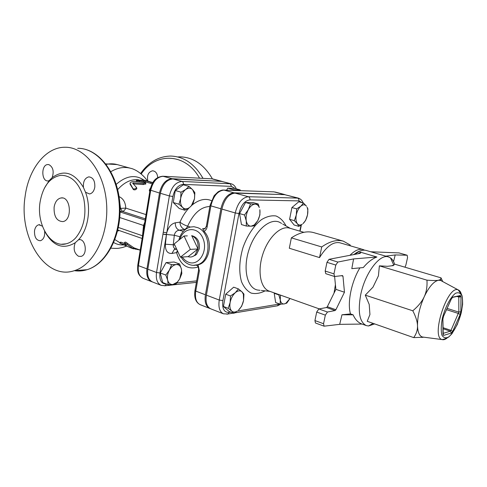 <?xml version="1.0" encoding="UTF-8"?>
<svg xmlns="http://www.w3.org/2000/svg" width="487" height="487" viewBox="0 0 487 487"><rect width="100%" height="100%" fill="white"/><g stroke="black" fill="none" stroke-linecap="round" stroke-linejoin="round"><path stroke-width="0.73" d="M140.116 250.799L139.732 249.977L140.201 250.269M140.396 249.07L139.732 249.977M130.686 247.834L133.578 248.894L127.046 244.462C125.658 243.214 124.721 242.745 124.246 243.074L126.401 245.296L119.887 243.147L130.686 247.834M124.368 242.903L124.873 242.191C125.354 241.869 126.285 242.319 127.655 243.549L133.98 247.846L133.578 248.894M133.98 247.846L139.757 249.928M119.942 243.043L120.417 242.185L120.989 242.191L124.428 243.427M138.393 249.703L133.7 248.632M150.045 189.942L149.308 190.186L150.477 187.988M149.862 191.074L149.552 191.172L149.308 190.186M143.251 183.465L145.777 183.033L144.694 182.467L135.076 181.462C132.415 181.371 130.717 181.955 129.986 183.209L133.048 188.694C134.455 189.279 135.623 188.895 136.549 187.544L132.628 183.124L133.42 182.832L143.251 183.465L143.3 184.536L133.298 183.879M145.765 183.928L143.3 184.536M136.725 188.146L136.835 188.512C135.946 189.82 134.802 190.18 133.408 189.595L130.187 184.323M152.863 182.564L143.592 179.995L136.397 180.293C136.591 180.823 137.614 180.987 139.452 180.787L144.049 180.458L152.784 182.68M152.194 183.702L143.86 181.554L139.471 181.864M136.397 181.572L136.397 180.494M168.179 284.682L167.674 280.147C168.545 283.215 170.28 284.67 172.879 284.511L168.179 284.682L162.676 282.563L160.278 272.976L165.811 275.058L169.397 270.084C167.571 273.56 166.998 276.92 167.674 280.147L165.811 275.058M179.685 278.941L176.191 283.824L172.879 284.511L177.311 282.131L179.685 278.941L181.633 270.62L181.401 269.049L181.828 273.572L179.685 278.941M176.312 264.557L179.612 264.003L181.401 269.049C180.592 265.987 178.899 264.49 176.312 264.557C173.67 264.891 171.363 266.736 169.397 270.084L171.607 264.63L176.312 264.557M181.006 192.17L185.736 189.467C183.136 191.482 181.45 194.465 180.677 198.41L181.006 192.17L175.29 190.533L183.313 184.81L189.029 186.399L192.651 189.711C190.685 187.793 188.384 187.714 185.736 189.467L189.029 186.399M182.655 207.456L178.954 204.223L180.677 198.41C180.105 202.355 180.762 205.368 182.655 207.456C184.67 209.3 186.978 209.313 189.571 207.505L184.926 210.238L182.655 207.456M194.514 198.696L192.797 204.388L189.571 207.505L191.373 205.77L194.514 198.696L194.642 194.441L192.651 189.711L194.843 192.59L194.514 198.696M160.278 272.976L166.061 262.609L174.084 262.012L179.612 264.003M166.061 262.609L171.607 264.63M178.954 204.223L173.262 202.519L179.271 208.521L184.926 210.238M173.262 202.519L175.29 190.533M239.354 190.618L237.419 189.948L240.152 189.893L240.444 190.654M233.078 190.393L233.291 189.644L237.419 189.948L235.251 190.472M226.613 190.161L227.727 188.14L233.291 189.644M227.727 188.14L234.612 188.408L240.152 189.893M298.872 226.37L297.387 223.74C298.701 225.286 300.333 225.432 302.269 224.197L298.872 226.37L294.16 225.018L289.601 219.302L291.902 207.565L296.674 208.862L300.875 206.141C298.653 208.168 297.119 211.115 296.279 214.974C295.597 218.833 295.968 221.755 297.387 223.74L294.349 220.648L296.279 214.974L296.674 208.862M307.498 214.919L305.586 220.471L303.005 223.624C305.179 221.585 306.676 218.687 307.498 214.919C308.088 211.815 307.936 209.233 307.047 207.182L307.9 208.929L307.498 214.919M300.875 206.141L303.511 203.042L306.481 206.208C304.99 204.388 303.121 204.363 300.875 206.141M280.451 295.104L280.262 299.84L278.82 294.915L279.075 294.617M284.256 303.925L280.22 304.198L280.262 299.84C280.804 302.798 282.131 304.156 284.256 303.925L285.802 303.346L289.996 298.494L286.776 303.127L284.256 303.925M238.453 288.913L241.984 291.823C240.121 290.234 237.887 290.526 235.27 292.711L238.453 288.913L233.663 287.178L225.712 294.191L230.509 295.98L235.27 292.711C232.695 295.146 230.978 298.391 230.132 302.451L230.509 295.98M243.944 294.142L243.561 300.479L243.39 294.215L241.984 291.823L243.944 294.142M241.655 306.226L238.545 310.061C241.059 307.632 242.733 304.436 243.561 300.479L241.655 306.226M231.824 311.15L228.214 308.326L230.132 302.451C229.474 306.481 230.041 309.379 231.824 311.15C233.279 312.362 235.026 312.374 237.059 311.193L233.87 313.348L231.824 311.15M291.902 207.565L298.75 201.782L303.511 203.042M278.82 294.915L274.211 293.277L275.642 302.537L280.22 304.198M233.87 313.348L229.133 311.51L223.442 306.487L228.214 308.326M223.442 306.487L225.712 294.191M289.601 219.302L294.349 220.648M274.211 293.277L274.376 292.949M259.918 214.937L257.8 220.623C259.638 216.989 260.326 213.349 259.857 209.708L259.918 214.937M255.182 204.156L258.207 203.986L259.285 207.529C258.396 205.362 257.026 204.236 255.182 204.156C252.637 204.266 250.348 206.098 248.315 209.66L250.513 203.883L255.182 204.156M254.086 225.865L251.048 226.193L254.232 224.97L257.8 220.623L254.086 225.865M246.373 226.047L246.245 220.788C246.946 224.312 248.547 226.114 251.048 226.193L246.373 226.047L241.449 224.562L239.549 213.568L245.539 202.495L250.513 203.883M246.245 220.788L244.511 215.011L248.315 209.66C246.416 213.385 245.728 217.099 246.245 220.788M239.549 213.568L244.511 215.011M245.539 202.495L253.264 202.622L258.207 203.986M374.661 323.91L368.482 325.986L366.34 325.596C359.491 322.102 357.628 311.723 360.757 294.458C365.134 272.897 379.836 253.575 388.492 256.935L390.464 257.873C392.266 259.145 393.654 261.233 394.616 264.149M329.017 259.321L359.406 253.496C360.703 253.21 361.056 252.771 360.471 252.181L376.901 257.008C372.147 258.822 367.624 262.335 363.32 267.552L351.803 268.641L353.605 258.92L337.838 262.049L329.017 259.321L326.978 262.323L335.805 265.068L337.838 262.049M359.917 267.874C351.431 281.589 347.14 302.89 350.488 313.908L353.136 314.833C355.187 319.575 358.158 322.656 362.036 324.068L339.683 324.348L324.08 326.174L323.545 323.727L325.34 315.138L327.459 312.021L335.111 310.542L335.902 309.726L344.467 292.224L335.884 289.363L327.325 306.719L326.54 307.528L318.815 308.953L316.696 312.039L314.931 320.568L315.479 323.009L324.08 326.174M335.884 289.363L334.599 276.525M325.17 271.052L325.797 273.694L334.575 276.519L333.966 273.864L325.17 271.052L326.978 262.323M370.735 251.767L398.969 252.911L407.169 255.237L407.558 257.593L405.854 265.159L404.953 267.205M341.442 275.715L342.976 276.202L342.495 275.581L334.575 276.519M342.976 276.202L344.467 292.224M339.683 324.348L341.977 314.785L350.488 313.908M335.805 265.068L333.966 273.864M376.901 257.008L353.605 258.92M385.783 256.144L395.201 254.945L407.059 255.218M395.201 254.945L393.557 261.592M353.136 314.833L341.977 314.785M441.831 281.09L440.565 280.409L438.379 280.269C433.698 281.383 428.974 286.88 424.226 296.753C419.678 307.041 417.438 316.733 417.505 325.815C417.785 332.231 419.386 335.957 422.308 336.986L423.739 337.174M424.013 337.211L413.688 337.613C416.367 333.918 417.639 329.985 417.505 325.815C417.414 321.67 415.837 316.666 412.793 310.797C418.248 306.201 422.052 301.52 424.226 296.753C426.435 291.999 427.343 286.466 426.953 280.165C432.444 280.603 436.249 280.64 438.379 280.269L440.516 279.526L441.033 277.864L442.75 281.583M441.033 277.864L394.482 264.106L393.252 265.616L387.463 266.304L379.379 265.853L426.953 280.165M379.379 265.853L378.423 275.837L372.993 287.147L365.274 295.146L412.793 310.797M393.252 265.616L392.339 265.348M365.274 295.146L369.213 304.442L369.937 314.523L367.228 321.304L413.688 337.613M353.513 254.671L358.493 251.602M364.641 250.178L363.144 249.557C359.181 248.498 354.773 250.428 349.922 255.352M335.415 284.725L334.021 293.131M319.235 308.874L269.189 291.11C260.502 288.249 257.27 271.204 262.797 254.275C268.209 237.315 280.792 225.371 289.515 228.129L303.882 232.311M363.144 249.557L339.981 242.818C333.327 241.406 326.515 246.331 319.545 257.593L289.315 248.242L291.366 237.857L321.724 246.946C329.79 241.29 337.022 239.373 343.432 241.199L350.244 245.046L350.098 245.758M319.545 257.593L321.724 246.946M343.432 241.199L313.658 232.603C307.005 230.71 299.572 232.457 291.366 237.857M234.996 193.089L248.327 196.724C242.094 197.558 237.729 202.969 235.239 212.965L219.26 300.053C218.206 307.291 219.607 311.881 223.46 313.823L210.719 308.819C206.817 306.865 205.374 302.305 206.385 295.146L221.902 209.075C224.343 199.201 228.707 193.875 234.996 193.089L284.578 194.636L298.403 198.13L248.327 196.724C249.557 197.223 250.093 198.276 249.928 199.889L298.921 200.894L302.086 202.665M222.066 181.42L172.094 178.711C165.836 179.295 161.635 184.068 159.499 193.029L146.952 268.873C146.143 275.459 147.731 279.727 151.719 281.675L152.151 281.821M194.934 290.623C194.039 297.758 195.786 302.445 200.181 304.679C196.243 302.713 194.763 298.184 195.744 291.092L205.411 294.775C204.4 301.928 205.849 306.481 209.751 308.441L210.244 308.606M285.108 194.684L233.985 192.815C227.691 193.595 223.326 198.915 220.891 208.783L205.411 294.775M174.243 243.89L184.056 235.994L190.338 249.381L180.397 257.185L174.243 243.89M187.337 235.872L184.056 235.994M198.008 248.948L194.977 255.005C192.895 256.911 190.606 257.465 188.104 256.661L198.008 248.948C198.629 242.368 196.547 237.954 191.756 235.714L198.008 248.948L190.338 249.381M188.104 256.661L180.397 257.185M191.635 235.678L192.468 235.872C197.6 237.571 199.895 241.862 199.341 248.735L196.444 254.524L193.12 256.332M175.844 249.058L175.71 249.021C173.95 248.37 173.135 246.958 173.262 244.772L165.403 244.212L166.426 234.71L162.956 234.162L156.528 272.489L159.973 273L166.755 232.792L163.279 232.244L162.956 234.162M162.962 234.131L174.316 235.264C174.9 232.348 176.513 230.661 179.155 230.205L184.342 229.42C185.717 229.121 186.813 228.05 187.629 226.199C184.427 225.055 181.876 223.703 179.989 222.145C180.013 225.493 181.462 227.916 184.342 229.42L185.078 229.657M189.218 207.766C185.504 211.699 182.424 216.49 179.989 222.145L175.314 222.803C175.186 226.492 176.464 228.957 179.155 230.205L183.343 231.288M147.817 269.201L156.528 272.489C155.694 279.136 157.258 283.428 161.215 285.364L152.577 282.003C148.59 280.062 147.001 275.794 147.817 269.201L160.387 193.29C162.53 184.317 166.731 179.539 172.988 178.954L221.421 181.347L231.252 183.83L181.986 181.432C183.063 181.882 183.532 182.862 183.386 184.366L231.532 186.387L235.191 188.566M193.339 265.348L199.427 264.435C210.11 260.855 213.032 240.414 204.053 231.331L202.641 228.659L204.619 228.981L206.336 226.382M198.526 270.376L194.989 290.307L195.744 291.092L199.347 270.815L198.574 270.09C198.672 267.521 197.923 265.872 196.346 265.159L199.427 264.435M195.171 255.511L194.623 255.322M177.323 250.543L176.586 252.601L177.822 251.615M165.403 244.212C165.196 250.598 167.37 253.684 171.935 253.453L174.383 249.314L175.46 248.973M117.592 231.063L119.23 230.528M119.808 202.976L120.526 208.399L125.768 208.107C125.506 202.385 123.266 198.544 119.053 196.59M120.088 211.468L122.334 211.382L120.526 208.399M146.021 214.603L125.768 208.107C124.995 210.013 123.85 211.102 122.334 211.382L144.7 218.657L145.382 218.523M144.761 222.322L143.537 225.438L142.417 236.706M142.563 235.799L118.396 227.472M147.884 181.146C146.727 175.478 148.273 172.027 152.522 170.797C155.645 171.101 157.374 173.396 157.721 177.682M54.106 207.176C55.068 201.831 57.375 198.757 61.021 197.953C70.81 196.036 72.673 220.392 62.823 221.603C56.693 221.22 53.783 216.411 54.106 207.176M25.099 196.529C28.496 169.312 45.425 147.129 64.917 147.257C84.86 146.776 104.169 171.424 106.525 203.006C109.076 234.564 93.979 264.861 74.353 270.669C45.309 280.701 18.536 237.327 25.099 196.529M42.406 226.157L38.814 224.763C36.543 225.371 35.107 227.392 34.51 230.832C34.334 237.236 36.312 240.535 40.458 240.736C43.623 239.476 45.011 236.286 44.615 231.167C52.852 246.136 63.06 249.995 75.235 242.745L78.444 239.847C88.214 229.84 91.544 208.065 85.517 192.237L83.423 187.416C74.298 172.477 63.87 169.214 52.139 177.633L49.114 180.689L44.287 188.372M40.031 202.306C36.391 224.653 50.672 248.212 66.165 243.81C69.598 242.958 72.752 241.004 75.625 237.948C84.032 227.606 86.729 214.408 83.709 198.361C79.265 183.142 71.68 175.454 60.942 175.29C49.838 177.28 42.868 186.284 40.031 202.306M85.517 192.237L89.553 193.966C92.287 193.388 94.034 191.129 94.795 187.203C95.105 180.86 93.114 177.414 88.835 176.86C84.835 177.98 83.034 181.499 83.423 187.416M75.235 242.745C73.099 248.79 74.182 253.295 78.498 256.265L81.031 256.406C88.11 254.841 85.627 237.68 78.638 239.799L78.444 239.847M52.139 177.633C54.16 171.497 53.126 167.181 49.035 164.691L47.866 164.545C40.969 164.509 41.267 181.846 48.14 180.908L49.114 180.689M212.405 178.875C204.096 164.594 193.345 157.252 180.153 156.844L177.731 156.936M133.584 247.694L133.176 248.735M127.655 243.549L127.046 244.462M120.989 242.191L120.447 243.153M135.617 248.437L135.398 249.247M130.285 184.737L130.053 183.751M133.408 189.595L133.048 188.694M133.578 183.861L133.42 182.832M150.726 183.362L150.94 182.266M139.416 181.858L139.452 180.787M143.86 181.554L144.049 180.458M145.418 181.84L145.631 180.75M355.041 254.378C359.169 250.842 362.9 249.539 366.236 250.458M360.471 252.181L357.994 253.818M335.902 309.726L327.325 306.719M326.54 307.528L335.111 310.542M327.459 312.021L318.815 308.953M316.696 312.039L325.34 315.138M323.545 323.727L314.931 320.568M452.746 297.161L451.394 298.811L443.541 316.246L442.86 319.107L442.963 334.307L443.657 335.397L451.358 333.023L452.673 331.349L460.178 314.492L460.836 311.747L460.982 296.699L460.343 295.512L452.746 297.161L451.717 298.19M458.803 296.528L458.839 312.124L460.836 311.747M460.982 296.699L458.955 297.082L456.934 296.461M457.871 296.26L458.632 296.492L460.343 295.512M442.92 318.334L442.86 319.107M447.103 308.387L458.839 312.124L450.992 330.356L450.335 331.19L442.987 333.412M460.178 314.492L458.504 313.5L446.524 309.671M442.963 334.307L442.957 333.431M443.115 333.814L443.657 335.397M451.358 333.023L450.335 331.19L442.957 328.713M442.945 327.66L450.992 330.356L452.673 331.349M451.851 297.977L452.338 297.867M461.201 312.934C458.474 323.21 453.659 332.566 448.856 336.821C445.788 338.556 443.45 337.929 441.831 334.94C440.875 330.606 441.082 324.92 442.44 317.877C445.282 307.053 450.42 297.338 455.302 293.418C458.346 291.999 460.592 292.918 462.041 296.169C462.833 300.613 462.553 306.201 461.201 312.934M461.292 293.996C460.635 291.743 459.594 290.374 458.17 289.887C447.486 284.792 430.484 337.479 442.135 339.585C443.572 340.023 445.215 339.518 447.066 338.075M260.015 290.301L257.489 290.027C247.128 287.969 242.703 268.94 248.954 249.825C255.054 230.655 269.761 217.786 279.38 222.163L281.596 223.423M286.052 225.95C283.55 221.043 280.208 217.719 276.019 215.978C271.472 215.315 266.645 216.52 261.537 219.6C253.928 225.499 247.14 235.726 242.891 247.853C239.245 260.673 238.782 271.947 241.503 281.675C243.847 287.16 247.061 290.964 251.14 293.083C255.553 294.118 260.21 293.375 265.105 290.855M230.741 312.137L228.957 312.423C223.99 312.49 221.969 308.539 222.906 300.582L238.947 213.568C241.035 205.173 244.693 200.614 249.928 199.889M279.672 303.998L237.37 311.053M301.039 225.097L299.834 231.136M298.921 200.894C299.085 199.42 298.58 198.453 297.393 197.99L284.578 194.636M221.902 209.075L235.239 212.965L238.947 213.568M206.385 295.146L219.26 300.053L222.906 300.582M226.869 314.206L227.971 313.993L228.957 312.423M278.491 304.345L277.529 305.793L276.379 305.988M175.314 222.803C171.229 223.783 168.374 227.112 166.755 232.792L172.873 196.498C174.681 188.944 178.187 184.902 183.386 184.366M211.413 200.638C205.587 198.124 199.305 199.463 192.584 204.65M231.532 186.387L230.174 183.666L221.421 181.347M172.988 178.954L181.986 181.432C175.752 182.047 171.546 186.88 169.373 195.926L172.873 196.498M160.387 193.29L169.373 195.926L163.279 232.244M164.563 285.826L165.245 285.735L166.384 284.098C161.422 283.933 159.286 280.238 159.973 273M196.663 280.877L176.903 282.977M174.851 245.198L173.262 244.772L174.316 235.264L179.922 236.737M171.935 253.453L176.586 252.601C180.458 265.269 187.641 270.072 198.148 267.022M210.061 205.344L210.883 205.861C213.282 196.091 217.646 190.831 223.977 190.082L223.314 190.046C222.242 189.936 220.52 190.52 218.139 191.793L214.152 195.658L210.061 205.344M210.031 205.526L206.372 226.163L207.17 226.753L210.883 205.861L220.891 208.783M233.985 192.815L223.977 190.082L273.968 191.86L223.898 190.064M204.053 231.331C205.684 230.491 206.725 228.963 207.17 226.753M283.604 194.38L273.816 191.829M199.347 270.815L198.112 264.873M205.234 228.592L202.641 228.659M190.283 227.045L187.629 226.199C193.503 213.367 200.912 206.805 209.854 206.512M181.158 257.136C183.282 260.813 186.095 263.309 189.595 264.618C192.456 265.622 195.317 265.592 198.179 264.538C211.51 260.222 211.169 232.396 197.698 227.648L193.96 226.723L190.204 227.07C184.415 228.841 180.616 233.224 178.814 240.213M179.947 239.3C183.581 226.832 198.373 226.175 203.116 238.776C208.217 251.189 198.818 266.279 188.779 262.329C186.241 261.397 184.086 259.638 182.321 257.057M113.751 242.581C116.74 244.316 119.972 245.101 123.448 244.937M105.831 163.894L117.166 164.582C113.684 163.62 110.025 163.559 106.203 164.387M117.166 164.582L130.406 168.24C124.13 166.566 117.617 167.705 110.872 171.661M143.799 180.032C135.295 174.316 126.103 175.758 116.216 184.36M117.677 189.601C124.319 182.187 131.313 178.924 138.673 179.806M145.12 220.124L120.082 211.948M144.7 218.657L145.315 218.931M119.796 217.537L144.213 225.682M150.008 190.161L137.791 265.031L138.405 265.652L150.69 190.441C152.802 181.56 156.997 176.836 163.279 176.282L211.955 178.839L163.163 176.251M172.094 178.711L162.816 176.233C154.142 177.268 151.938 183.203 150.033 190.021L159.499 193.029M120.058 242.83L114.938 239.622M141.218 173.987C155.779 152.06 185.425 152.668 199.536 178.169M77.67 148.316C97.583 147.871 116.807 172.124 119.132 203.164C121.659 234.174 106.586 263.972 87.003 269.707C82.796 270.997 78.577 271.32 74.359 270.669L87.003 269.707C107.213 263.875 122.34 234.034 119.826 203.219C117.519 172.374 98.222 147.993 77.67 148.316M203.006 178.352C194.642 163.882 183.843 156.449 170.602 156.053C158.567 156.4 148.565 162.208 140.603 173.482M220.55 181.115L211.821 178.814M151.719 281.675L143.245 278.381C139.233 276.427 137.62 272.184 138.405 265.652L146.952 268.873M138.442 249.454L138.369 249.819M145.765 184.129L145.777 183.033M136.835 188.512L136.549 187.544M177.311 282.131L177.158 282.667M194.642 194.441L194.879 193.917M243.39 294.215L243.506 293.509M254.232 224.97L253.757 225.931M388.492 256.935L366.029 250.403M362.858 250.257C359.704 250.86 357.123 251.998 355.114 253.672M362.036 324.068L366.34 325.596M399.084 252.93L407.169 255.237M459.077 296.553C460.197 296.169 460.599 295.901 460.27 295.737L452.63 297.362C452.198 297.867 453.001 296.26 451.406 298.835L443.554 316.264L442.89 319.07L443.231 335.056C443.578 335.086 443.499 334.679 442.987 333.832M458.736 296.492L457.926 296.248M422.308 336.986L442.135 339.585L444.601 339.007L448.685 337.065L451.948 333.735L457.299 324.5L461.226 312.928L462.607 304.552C462.626 299.225 462.303 295.956 461.646 294.732L458.17 289.887L440.565 280.409M441.064 280.609L440.516 279.526M422.832 337.114L422.113 337.485M393.861 265.269L390.464 257.873M373.103 323.368L368.482 325.986M269.962 291.384L261.336 290.447M290.301 228.36L282.752 224.075M303.139 202.945C302.299 200.571 300.723 198.97 298.403 198.13M301.374 224.878L300.108 231.215M233.273 313.117L227.971 313.993L223.46 313.823M234.667 312.885L277.529 305.793L280.719 304.192M196.444 254.524L194.977 255.005M236.317 188.865C235.136 186.083 233.443 184.409 231.252 183.83M196.401 282.357L165.245 285.735L161.215 285.364M209.751 308.441L200.181 304.679M284.627 194.526L274.997 192.012M175.831 249.052L174.383 249.314L176.751 249.301M126.657 246.099C120.764 248.193 121.933 247.524 119.65 248.066C118.304 248.461 115.431 248.498 111.036 248.187M130.406 168.24C138.058 169.805 145.704 177.792 147.33 180.987M142.125 238.478L117.836 230.047M61.021 197.953L62.543 197.978M66.165 243.81L61.715 244.224M47.872 164.545L48.597 164.588M39.916 224.744L38.814 224.763M143.245 278.381C136.926 274.68 137.584 270.62 137.754 265.275M221.64 181.286L213.05 179.009"/></g></svg>
